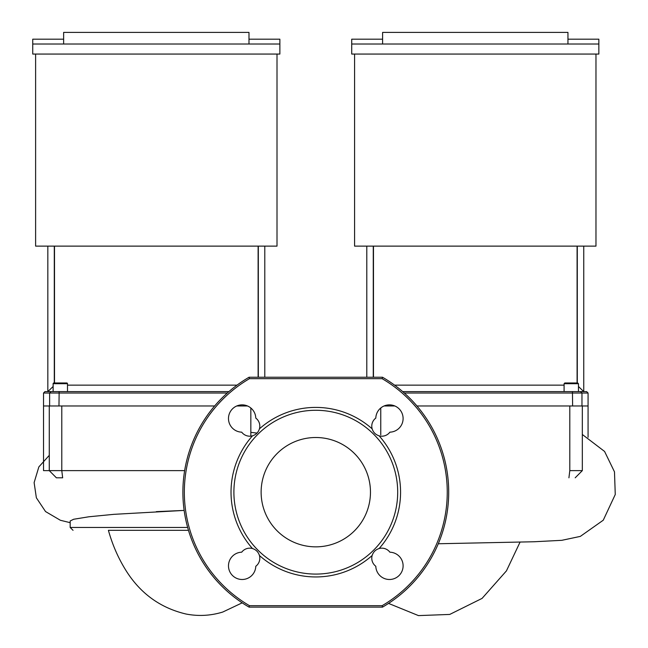<?xml version="1.0" encoding="UTF-8"?>
<svg xmlns="http://www.w3.org/2000/svg" width="648" height="648" viewBox="0 0 648 648"><rect width="100%" height="100%" fill="white"/><g stroke="black" fill="none" stroke-linecap="round" stroke-linejoin="round"><path stroke-width="0.97" d="M228.914 391.603L44.955 391.603L43.521 393.036L43.521 405.972L49.272 405.972L49.272 470.626L43.521 470.626L43.521 405.972L214.642 405.972L61.787 405.972L61.787 470.626L49.272 470.626L56.4 477.811L62.662 477.811L61.787 470.626L184.648 470.626M247.504 405.972L236.771 405.972L247.504 405.972M575.189 477.811L582.325 470.626L569.803 470.626L568.928 477.811M569.803 470.626L569.803 405.972L416.948 405.972L588.068 405.972L582.325 405.972L582.325 470.626M394.818 405.972L384.086 405.972L394.818 405.972M279.871 44.007L279.871 54.059L32.74 54.059L32.74 44.007L279.871 44.007L279.871 39.188L248.986 39.188M63.634 39.188L32.74 39.188L32.74 44.007M35.616 54.059L35.616 246.127L277.004 246.127L277.004 54.059M248.986 44.007L248.986 32.4L63.634 32.4L63.634 44.007M53.128 383.697L67.497 383.697A0.721 0.721 0 0 0 66.776 382.984L53.849 382.984A0.721 0.721 0 0 0 53.128 383.697L53.128 391.603M67.497 383.697L67.497 391.603M258.115 377.233L258.115 246.127M67.497 385.139L237.022 385.139M53.128 386.5L47.831 391.603L53.128 386.5M54.505 246.127L54.505 382.984M53.849 382.984L60.313 382.984M63.901 382.984L66.776 382.984M43.521 393.036L227.278 393.036M370.47 492.18A54.667 54.667 0 0 0 315.795 437.505A54.667 54.667 0 0 0 261.128 492.18A54.667 54.667 0 0 0 315.795 546.847A54.667 54.667 0 0 0 370.47 492.18M252.469 435.829A84.775 84.775 0 0 0 252.469 548.532A10.06 10.06 0 0 0 241.704 552.193A13.649 13.649 0 0 0 228.485 565.979A13.649 13.649 0 0 0 241.996 579.49A13.649 13.649 0 0 0 255.782 566.271A10.06 10.06 0 0 0 259.443 555.506A84.775 84.775 0 0 0 372.146 555.506A10.06 10.06 0 0 0 375.808 566.271A13.649 13.649 0 0 0 389.602 579.49A13.649 13.649 0 0 0 403.105 565.979A13.649 13.649 0 0 0 389.885 552.193A10.06 10.06 0 0 0 379.129 548.532A84.775 84.775 0 0 0 379.129 435.829A10.06 10.06 0 0 0 389.885 432.167A13.649 13.649 0 0 0 403.105 418.373A13.649 13.649 0 0 0 389.602 404.87A13.649 13.649 0 0 0 375.808 418.09A10.06 10.06 0 0 0 372.146 428.846A84.775 84.775 0 0 0 259.443 428.846A10.06 10.06 0 0 0 255.782 418.09A13.649 13.649 0 0 0 241.996 404.87A13.649 13.649 0 0 0 228.485 418.373A13.649 13.649 0 0 0 241.704 432.167A10.06 10.06 0 0 0 252.469 435.829C255.992 434.703 258.325 432.378 259.443 428.846M259.443 555.506C258.325 551.983 255.992 549.65 252.469 548.532M315.795 410.281A81.899 81.899 0 0 0 233.896 492.18A81.899 81.899 0 0 0 315.795 574.079A81.899 81.899 0 0 0 397.694 492.18A81.899 81.899 0 0 0 315.795 410.281M382.514 607.127L249.075 607.127A132.905 132.905 0 0 1 249.075 377.233L382.514 377.233A132.905 132.905 0 0 1 382.514 607.127L382.126 605.686A131.471 131.471 0 0 0 382.126 378.675L382.514 377.233M249.075 607.127L249.464 605.686L382.126 605.686M249.075 377.233L249.464 378.675A131.471 131.471 0 0 0 249.464 605.686M379.129 548.532C375.597 549.65 373.272 551.983 372.146 555.506M372.146 428.846C373.272 432.378 375.597 434.703 379.129 435.829M598.849 44.007L598.849 54.059L351.718 54.059L351.718 44.007L598.849 44.007L598.849 39.188L567.956 39.188M382.604 39.188L351.718 39.188L351.718 44.007M354.586 54.059L354.586 246.127L595.974 246.127L595.974 54.059M567.956 44.007L567.956 32.4L382.604 32.4L382.604 44.007M577.749 382.984L564.813 382.984L564.092 383.697L578.462 383.697L577.749 382.984M583.759 391.603L578.462 386.5L583.759 391.603L583.759 246.127M577.093 382.984L577.093 246.127M394.575 385.139L564.092 385.139M373.475 246.127L373.475 377.233M404.312 393.036L588.068 393.036L586.634 391.603L402.675 391.603M108.41 530.323L188.479 530.323L108.41 530.323C112.201 543.964 117.596 556.6 124.578 568.223C139.028 592.483 159.497 607.743 185.976 614.012C198.385 616.418 210.649 615.762 222.75 612.044L242.19 602.843M317.714 546.815A54.667 54.667 0 0 0 370.462 491.411A54.667 54.667 0 0 0 316.167 437.513M156.306 511.645L184.145 510.413L113.821 514.342L88.873 516.78L73.629 519.267L70.17 520.984L70.17 527.456L73.046 530.323M250.833 407.997L250.833 436.145M380.765 434.84L380.765 407.997M258.325 246.127L258.325 377.233M54.294 246.127L54.294 382.984M49.621 405.972L49.621 393.036L51.046 391.603M58.968 405.972L59.146 391.603M382.126 378.675L249.464 378.675M577.295 246.127L577.295 382.984M373.264 246.127L373.264 377.233M572.621 405.972L572.443 391.603M581.969 405.972L581.969 393.036L580.543 391.603M187.661 527.456L70.17 527.456M588.068 437.262L588.068 393.036M264.789 246.127L264.789 377.233M47.831 246.127L47.831 391.603M564.092 391.603L564.092 383.697M366.8 246.127L366.8 377.233M578.462 391.603L578.462 383.697M582.325 434.476L604.584 451.454L614.482 471.849L615.26 494.505L603.256 520.206L580.333 536.39L561.816 540.319L534.219 541.752L438.291 543.753M250.833 432.362L257.037 433.083M388.549 603.41L418.47 615.6L449.728 614.434L482.072 598.396L506.436 570.88L520.036 542.165M49.272 455.35L38.856 466.9L34.117 482.614L36.369 497.81L45.538 511.555L60.394 520.279L70.17 522.669"/></g></svg>
